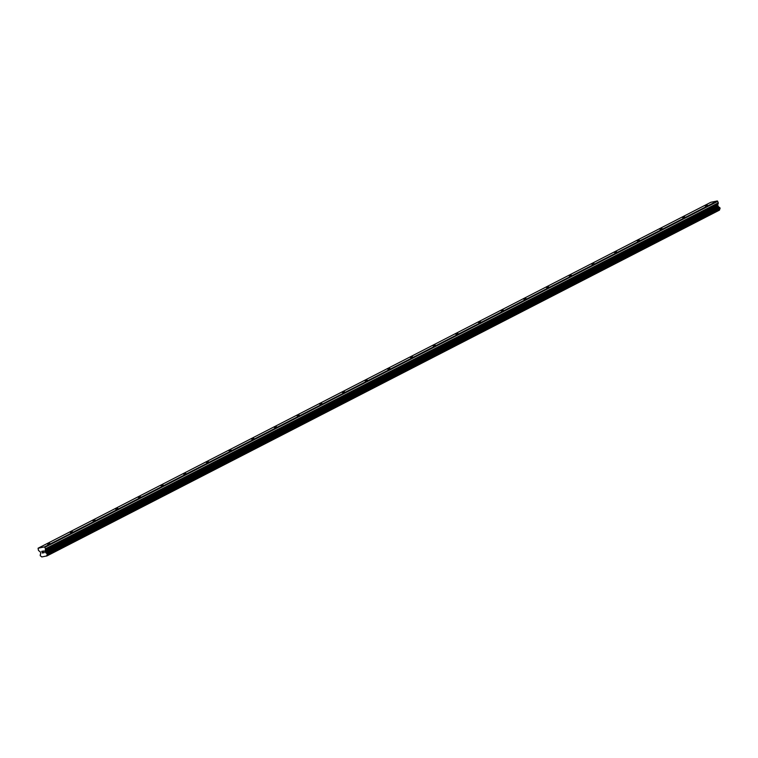 <?xml version="1.0" encoding="UTF-8"?>
<svg xmlns="http://www.w3.org/2000/svg" width="758" height="758" viewBox="0 0 758 758"><rect width="100%" height="100%" fill="white"/><g stroke="black" fill="none" stroke-linecap="round" stroke-linejoin="round"><path stroke-width="1.14" d="M707.527 205.304L705.262 205.93L707.527 205.304M684.844 216.959L682.579 217.584L684.844 216.959M662.17 228.622L659.905 229.248L662.17 228.622M639.487 240.286L637.222 240.911L639.487 240.286M616.813 251.94L614.548 252.575L616.813 251.94M594.139 263.604L591.875 264.229L594.139 263.604M571.456 275.268L569.192 275.893L571.456 275.268M548.783 286.931L546.518 287.557L548.783 286.931M526.099 298.586L523.835 299.211L526.099 298.586M503.426 310.249L501.161 310.875L503.426 310.249M480.743 321.913L478.478 322.538L480.743 321.913M458.069 333.567L455.804 334.202L458.069 333.567M435.386 345.231L433.121 345.856L435.386 345.231M412.712 356.895L410.448 357.52L412.712 356.895M390.029 368.559L387.764 369.184L390.029 368.559M367.355 380.213L365.091 380.838L367.355 380.213M344.682 391.877L342.417 392.502L344.682 391.877M321.998 403.54L319.734 404.166L321.998 403.54M299.325 415.195L297.06 415.829L299.325 415.195M276.642 426.858L274.377 427.484L276.642 426.858M253.968 438.522L251.703 439.147L253.968 438.522M231.285 450.186L229.02 450.811L231.285 450.186M208.611 461.84L206.347 462.465L208.611 461.84M185.928 473.504L183.663 474.129L185.928 473.504M163.254 485.167L160.99 485.793L163.254 485.167M140.571 496.822L138.307 497.456L140.571 496.822M117.897 508.485L115.633 509.111L117.897 508.485M95.214 520.149L92.95 520.774L95.214 520.149M72.541 531.813L70.276 532.438L72.541 531.813M49.867 543.467L47.602 544.102L49.867 543.467M719.475 210.118L46.693 556.059L719.541 209.985A1.023 0.758 -117.2 0 1 719.854 209.085L720.1 208.279L719.228 207.228A1.023 0.758 -117.2 0 1 718.394 206.546L717.655 205.077L718.29 203.286A0.635 0.474 -117.2 0 0 718.29 202.831L717.305 200.955L710.871 202.282L38.09 548.224L44.523 546.897L45.508 548.773A0.635 0.474 62.8 0 1 45.508 549.228L44.874 551.028L45.613 552.487A1.023 0.758 -117.2 0 0 46.456 553.169L47.318 554.231L47.072 555.027A1.023 0.758 -117.2 0 0 46.759 555.936L41.766 556.959A1.023 0.758 -117.2 0 0 40.941 556.287L40.221 555.69L40.316 554.43A1.023 0.758 -117.2 0 0 40.629 553.511L40.364 551.957L38.686 550.63A0.635 0.474 62.8 0 1 38.412 550.232L38.09 548.224M44.011 552.62L43.775 551.919L44.011 552.62L43.291 552.771L44.011 552.62M43.5 551.094L42.789 551.246L43.5 551.094M43.329 552.885L44.144 552.724L43.329 552.885M42.742 551.123L43.557 550.962L44.135 552.724M42.543 552.554L41.851 551.303M41.756 551.322L42.344 553.084M717.779 201.306L44.997 547.248M717.305 200.955L44.523 546.897M718.205 206.271L45.423 552.222M718.394 206.546L45.613 552.487M719.541 209.985L46.759 555.936M718.29 202.831L45.508 548.773M718.29 203.286L45.508 549.228M717.655 204.897L44.874 550.848M717.655 205.077L44.874 551.028M717.968 206.015L45.186 551.966M718.082 206.176L45.3 552.118M719.228 207.228L46.456 553.169M719.437 207.379L46.655 553.321M719.475 207.465L46.693 553.406M719.655 207.607L46.873 553.548M719.749 207.626L46.968 553.577M719.948 207.834L47.167 553.776M720.1 208.279L47.318 554.231M720.043 208.535L47.261 554.486M719.986 208.583L47.204 554.524M719.92 208.782L47.138 554.733M719.929 208.867L47.148 554.818M719.854 209.085L47.072 555.027"/></g></svg>
